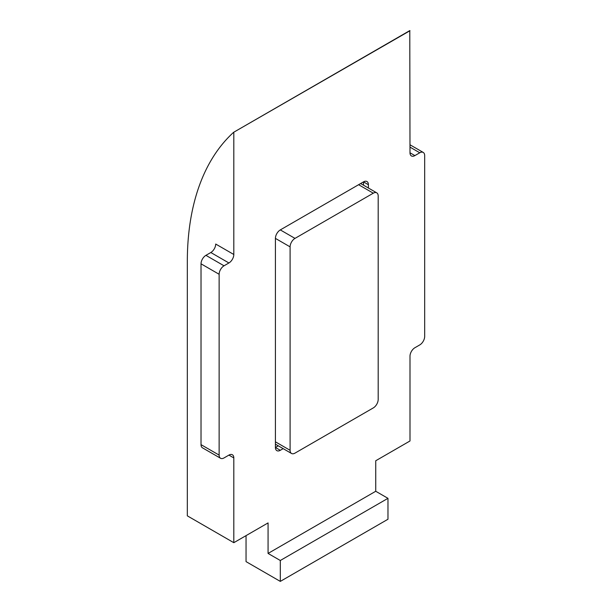 <?xml version="1.0" encoding="UTF-8"?>
<svg xmlns="http://www.w3.org/2000/svg" width="612" height="612" viewBox="0 0 612 612"><rect width="100%" height="100%" fill="white"/><g stroke="black" fill="none" stroke-linecap="round" stroke-linejoin="round"><path stroke-width="0.92" d="M290.096 246.865L290.096 450.302A6.923 3.993 120 0 0 291.526 453.469A6.923 3.993 120 0 0 294.992 453.125L373.289 407.921A6.923 3.993 120 0 0 378.185 399.445L378.185 196.008A6.923 3.993 120 0 0 376.747 192.841A6.923 3.993 120 0 0 373.289 193.185L294.992 238.389A6.923 3.993 120 0 0 290.096 246.865L275.415 238.389L275.415 447.471L280.304 450.302A6.923 3.993 -60 0 1 276.846 450.639A6.923 3.993 -60 0 1 275.415 447.471L278.284 445.819M363.505 185.191L363.505 181.879L280.304 229.913L294.992 238.389M387.97 498.329L387.97 519.244L280.304 581.4L280.304 560.493L387.97 498.329L375.737 491.268L375.737 460.752L409.994 440.977L409.994 356.215A6.923 3.993 -60 0 1 414.89 347.738L419.778 344.908A6.923 3.993 120 0 0 424.674 336.432L424.674 155.601A6.923 3.993 120 0 0 423.244 152.434A6.923 3.993 120 0 0 419.778 152.778L414.89 155.601A6.923 3.993 -60 0 1 411.425 155.945A6.923 3.993 -60 0 1 409.994 152.778L409.788 30.6L233.608 132.314L409.994 30.722M246.047 535.63L246.047 561.625L280.304 581.4M280.304 560.493L268.071 553.432L375.737 491.268M280.304 450.302L283.172 448.642M275.415 238.389A6.923 3.993 -60 0 1 280.304 229.913M363.505 181.879A6.923 3.993 -60 0 1 366.963 181.535A6.923 3.993 -60 0 1 368.393 184.709L363.505 181.879M368.393 188.014L368.393 184.709M205.923 255.342L224.03 265.799A6.923 3.993 120 0 0 219.134 274.275L201.027 263.818A6.923 3.993 -60 0 1 205.923 255.342L210.819 252.519A6.923 3.993 120 0 0 215.707 244.043L233.815 254.493L233.815 132.437M233.815 254.493A6.923 3.993 -60 0 1 228.919 262.969L210.819 252.519M224.03 265.799L228.919 262.969M219.134 455.099A6.923 3.993 120 0 0 220.565 458.273L202.457 447.816A6.923 3.993 -60 0 1 201.027 444.649L219.134 455.099L219.134 274.275M220.565 458.273A6.923 3.993 120 0 0 224.03 457.929L228.919 455.099A6.923 3.993 -60 0 1 232.384 454.762A6.923 3.993 -60 0 1 233.815 457.929L228.919 455.099M268.071 553.432L268.071 522.916L233.815 542.691L233.815 457.929M233.608 132.314A311.439 179.813 -120 0 0 187.326 261.561L187.326 515.847L233.815 542.691M201.027 263.818L201.027 444.649M419.778 152.778L409.994 147.125M409.994 152.778L414.89 155.601M373.289 193.185L358.609 184.709M275.415 441.826L290.096 450.302M409.994 144.784L423.244 152.434M291.526 453.469L275.415 444.167M376.747 192.841L360.636 183.539"/></g></svg>
